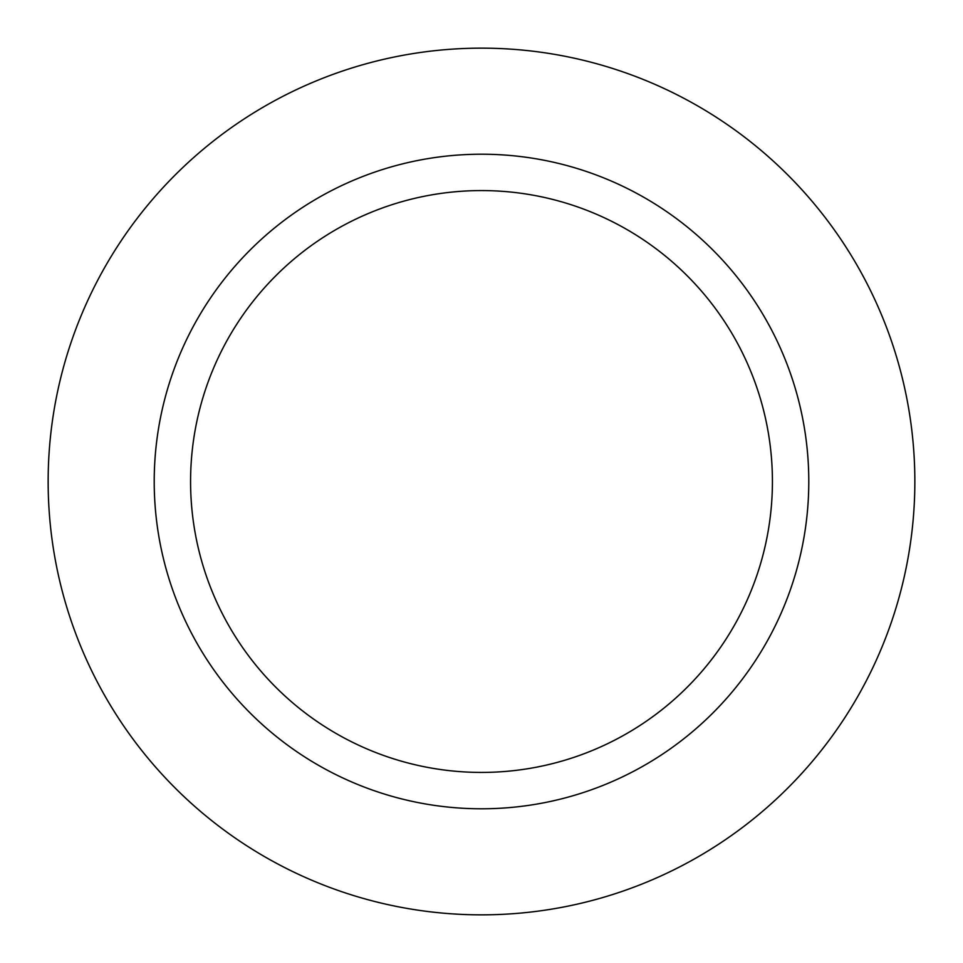 <?xml version="1.0" encoding="UTF-8"?>
<svg xmlns="http://www.w3.org/2000/svg" width="963" height="963" viewBox="0 0 963 963"><rect width="100%" height="100%" fill="white"/><g stroke="black" fill="none" stroke-linecap="round" stroke-linejoin="round"><path stroke-width="1.44" d="M481.5 48.15A433.35 433.35 0 0 1 914.85 481.5A433.35 433.35 0 0 1 481.5 914.85A433.35 433.35 0 0 1 48.15 481.5A433.35 433.35 0 0 1 481.5 48.15A433.35 433.35 0 0 1 914.85 481.5A433.35 433.35 0 0 1 481.5 914.85A433.35 433.35 0 0 1 48.15 481.5A433.35 433.35 0 0 1 481.5 48.15M481.5 154.212A327.288 327.288 0 0 1 808.788 481.5A327.288 327.288 0 0 1 481.5 808.788A327.288 327.288 0 0 1 154.212 481.5A327.288 327.288 0 0 1 481.5 154.212M481.5 190.578A290.922 290.922 0 0 1 772.422 481.5A290.922 290.922 0 0 1 481.5 772.422A290.922 290.922 0 0 1 190.578 481.5A290.922 290.922 0 0 1 481.5 190.578"/></g></svg>
